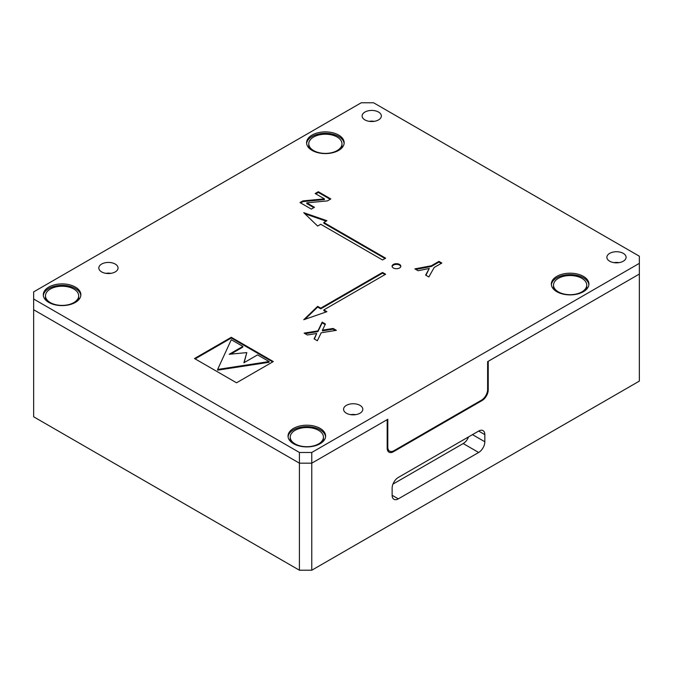 <?xml version="1.0" encoding="UTF-8"?>
<svg xmlns="http://www.w3.org/2000/svg" width="673" height="673" viewBox="0 0 673 673"><rect width="100%" height="100%" fill="white"/><g stroke="black" fill="none" stroke-linecap="round" stroke-linejoin="round"><path stroke-width="1.01" d="M392.586 451.305L393.36 451.76L482.053 400.553L481.439 400.191A8.741 5.048 120 0 0 487.614 389.49L488.236 389.844L488.236 361.3L639.35 274.054L639.35 256.211L373.582 102.776L361.224 102.776L33.65 291.897L33.65 299.031L299.418 452.466L311.776 452.466L639.35 263.345M619.025 262.638A9.615 5.552 0 0 0 613.936 262.638A9.615 5.552 0 0 1 619.025 262.638M110.986 273.339A9.615 5.552 0 0 0 105.888 273.339A9.615 5.552 0 0 1 110.986 273.339M355.739 414.644A9.615 5.552 0 0 0 350.641 414.644A9.615 5.552 0 0 1 355.739 414.644M374.281 121.325A9.615 5.552 0 0 0 369.183 121.325A9.615 5.552 0 0 1 374.281 121.325M33.65 299.031L33.65 309.74L299.418 463.175L311.776 463.175L387.177 419.641L387.177 448.193A8.741 5.048 -60 0 0 388.994 452.189A8.741 5.048 -60 0 0 393.36 451.76M311.776 452.466L311.776 463.175L299.418 463.175L33.65 309.74L33.65 416.789L299.418 570.224L299.418 452.466M387.177 446.763L387.799 447.116L387.799 419.287L311.776 463.175L311.776 570.224L639.35 381.103L639.35 274.054L487.614 361.653L487.614 389.49M488.236 389.844A8.741 5.048 -60 0 1 482.053 400.553M398.307 498.861A8.741 5.048 -60 0 1 393.932 499.29A8.741 5.048 -60 0 1 392.123 495.294L398.307 498.861L478.654 452.475L463.201 443.549L392.956 484.106M478.654 431.065A8.741 5.048 -60 0 1 483.021 430.627A8.741 5.048 -60 0 1 484.838 434.632L478.654 431.065L398.307 477.451A8.741 5.048 -60 0 0 392.123 488.152L392.123 495.294M472.471 434.632L484.838 441.766L484.838 434.632M484.838 441.766A8.741 5.048 -60 0 1 478.654 452.475M463.201 443.549A8.741 5.048 120 0 0 468.559 436.895M311.776 570.224L299.418 570.224M399.543 264.422A4.375 2.524 0 0 0 394.782 263.875A4.375 2.524 0 0 0 392.081 266.205A4.375 2.524 0 0 0 393.36 267.989A4.375 2.524 0 0 0 398.122 268.535A4.375 2.524 0 0 0 400.822 266.205A4.375 2.524 0 0 0 399.543 264.422M400.78 266.558A4.375 2.524 0 0 0 399.543 265.128A4.375 2.524 0 0 0 395.068 264.523A4.375 2.524 0 0 0 392.123 266.558M623.282 253.359A9.615 5.552 0 0 0 612.8 252.156A9.615 5.552 0 0 0 606.869 257.279A9.615 5.552 0 0 0 609.679 261.208A9.615 5.552 0 0 0 620.161 262.411A9.615 5.552 0 0 0 626.1 257.279A9.615 5.552 0 0 0 623.282 253.359M378.529 112.055A9.615 5.552 0 0 0 368.047 110.843A9.615 5.552 0 0 0 362.116 115.975A9.615 5.552 0 0 0 364.934 119.903A9.615 5.552 0 0 0 375.408 121.106A9.615 5.552 0 0 0 381.347 115.975A9.615 5.552 0 0 0 378.529 112.055M115.234 264.06A9.615 5.552 0 0 0 104.752 262.857A9.615 5.552 0 0 0 98.822 267.989A9.615 5.552 0 0 0 101.64 271.909A9.615 5.552 0 0 0 112.113 273.112A9.615 5.552 0 0 0 118.053 267.989A9.615 5.552 0 0 0 115.234 264.06M359.988 405.365A9.615 5.552 0 0 0 349.506 404.162A9.615 5.552 0 0 0 343.575 409.293A9.615 5.552 0 0 0 346.393 413.222A9.615 5.552 0 0 0 356.867 414.425A9.615 5.552 0 0 0 362.806 409.293A9.615 5.552 0 0 0 359.988 405.365M326.918 311.7L323.831 309.916L385.637 274.231L382.542 272.447L320.743 308.133L317.648 306.35L303.742 319.725L326.918 311.7M273.314 361.561L231.285 337.299L194.505 358.532L236.534 382.794L273.314 361.561M382.542 259.955L385.637 258.171L323.831 222.494L326.918 220.71L303.742 212.676L317.648 226.061L320.743 224.277L382.542 259.955M312.087 150.407A18.794 10.852 0 0 0 332.563 152.763A18.794 10.852 0 0 0 344.164 142.735A18.794 10.852 0 0 0 338.662 135.063A18.794 10.852 0 0 0 318.186 132.716A18.794 10.852 0 0 0 306.585 142.735A18.794 10.852 0 0 0 312.087 150.407M556.84 291.72A18.794 10.852 0 0 0 577.316 294.067A18.794 10.852 0 0 0 588.917 284.048A18.794 10.852 0 0 0 583.415 276.376A18.794 10.852 0 0 0 562.939 274.02A18.794 10.852 0 0 0 551.338 284.048A18.794 10.852 0 0 0 556.84 291.72M293.546 443.726A18.794 10.852 0 0 0 314.022 446.081A18.794 10.852 0 0 0 325.623 436.054A18.794 10.852 0 0 0 320.121 428.381A18.794 10.852 0 0 0 299.645 426.034A18.794 10.852 0 0 0 288.044 436.054A18.794 10.852 0 0 0 293.546 443.726M48.793 302.421A18.794 10.852 0 0 0 69.269 304.776A18.794 10.852 0 0 0 80.869 294.749A18.794 10.852 0 0 0 75.368 287.077A18.794 10.852 0 0 0 54.892 284.729A18.794 10.852 0 0 0 43.291 294.749A18.794 10.852 0 0 0 48.793 302.421M306.762 202.851L314.459 207.292L311.33 209.101L300.007 202.565L302.917 200.891L324.428 198.872L315.183 193.53L318.312 191.721L330.83 198.956L327.448 200.907L306.762 202.851L306.762 203.566L313.837 207.654M418.084 270.739L414.871 268.88L431.343 265.768L438.956 261.376L441.841 263.042L434.203 267.459L428.844 276.948L425.622 275.089L429.29 268.46L418.084 270.739M322.165 322.131L325.421 324.016L322.451 330.165L333.118 328.458L336.374 330.334L321.198 332.773L317.345 340.757L314.098 338.881L316.689 333.497L307.359 334.994L304.103 333.118L317.942 330.889L322.165 322.131L322.165 322.847L325.152 324.571M387.799 447.116A8.741 5.048 120 0 0 389.608 451.12A8.741 5.048 120 0 0 393.983 450.683L481.439 400.191M344.13 143.45A18.794 10.852 0 0 0 338.662 136.493A18.794 10.852 0 0 0 318.758 134.011A18.794 10.852 0 0 0 306.627 143.45M588.875 284.755A18.794 10.852 0 0 0 583.415 277.798A18.794 10.852 0 0 0 563.511 275.316A18.794 10.852 0 0 0 551.372 284.755M325.589 436.769A18.794 10.852 0 0 0 320.121 429.811A18.794 10.852 0 0 0 300.217 427.33A18.794 10.852 0 0 0 288.078 436.769M80.836 295.464A18.794 10.852 0 0 0 75.368 288.507A18.794 10.852 0 0 0 55.464 286.025A18.794 10.852 0 0 0 43.333 295.464M326.144 221.156L304.903 213.795M385.015 258.533L323.831 223.2L323.831 222.494M300.629 202.926L302.917 201.606L302.917 200.891M302.917 201.606L324.428 199.587L324.428 198.872M315.797 193.891L318.312 192.436L318.312 191.721M318.312 192.436L330.216 199.309M272.691 361.923L231.285 338.014L231.285 337.299M231.285 339.722L217.623 369.452L269.107 361.561L257.549 354.89L243.895 362.772L246.806 352.602L229.182 354.284L242.844 346.393L231.285 339.722M269.107 361.561L269.107 362.276L217.623 370.158L217.623 369.452M244.139 362.638L246.806 352.602M230.662 354.141L242.844 347.108L242.844 346.393M231.285 338.014L195.128 358.886M415.805 269.419L431.343 266.483L431.343 265.768M431.343 266.483L438.956 262.091L438.956 261.376M438.956 262.091L441.227 263.404M425.925 275.265L429.29 268.46M333.118 328.458L333.118 329.164L322.451 330.88L322.451 330.165M333.118 329.164L335.406 330.485M314.367 339.041L316.689 333.497M305.071 333.673L317.942 331.604L317.942 330.889M317.942 331.604L322.165 322.847M326.144 311.969L323.831 310.632L323.831 309.916M385.015 274.592L382.542 273.162L320.743 308.848L317.648 307.056L304.903 319.33M317.648 307.056L317.648 306.35M320.743 308.848L320.743 308.133M382.542 273.162L382.542 272.447M341.447 148.354A16.606 9.59 0 0 0 341.985 145.948L341.985 143.812A16.606 9.59 0 0 0 337.19 137.065A16.606 9.59 0 0 0 319.061 134.937A16.606 9.59 0 0 0 308.764 143.812A16.606 9.59 0 0 0 313.559 150.55A16.606 9.59 0 0 0 331.688 152.678A16.606 9.59 0 0 0 341.985 143.812M308.764 143.812L308.764 145.948A16.606 9.59 0 0 0 309.302 148.354M586.2 289.668A16.606 9.59 0 0 0 586.738 287.253L586.738 285.116A16.606 9.59 0 0 0 581.952 278.386A16.606 9.59 0 0 0 563.831 276.241A16.606 9.59 0 0 0 553.517 285.116A16.606 9.59 0 0 0 558.296 291.846A16.606 9.59 0 0 0 576.425 293.983A16.606 9.59 0 0 0 586.738 285.116M553.517 285.116L553.517 287.253A16.606 9.59 0 0 0 554.056 289.668M322.905 441.673A16.606 9.59 0 0 0 323.444 439.267L323.444 437.13A16.606 9.59 0 0 0 318.623 430.375A16.606 9.59 0 0 0 300.503 428.264A16.606 9.59 0 0 0 290.223 437.13A16.606 9.59 0 0 0 295.043 443.877A16.606 9.59 0 0 0 313.164 445.989A16.606 9.59 0 0 0 323.444 437.13M290.223 437.13L290.223 439.267A16.606 9.59 0 0 0 290.761 441.673M78.152 300.368A16.606 9.59 0 0 0 78.691 297.962L78.691 295.817A16.606 9.59 0 0 0 73.895 289.079A16.606 9.59 0 0 0 55.775 286.95A16.606 9.59 0 0 0 45.47 295.817A16.606 9.59 0 0 0 50.265 302.556A16.606 9.59 0 0 0 68.385 304.692A16.606 9.59 0 0 0 78.691 295.817M45.47 295.817L45.47 297.962A16.606 9.59 0 0 0 46.008 300.368M387.37 449.825L389.608 451.12"/></g></svg>
